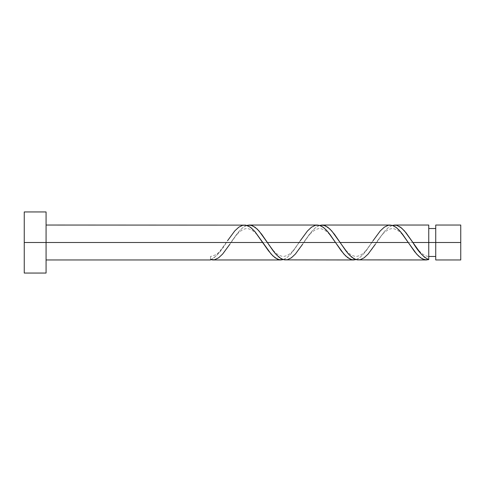 <?xml version="1.0" encoding="UTF-8"?>
<svg xmlns="http://www.w3.org/2000/svg" width="485" height="485" viewBox="0 0 485 485"><rect width="100%" height="100%" fill="white"/><g stroke="black" fill="none" stroke-linecap="round" stroke-linejoin="round"><path stroke-width="0.36" stroke-dasharray="2.42 1.82" d="M435.736 242.5L460.75 242.5L460.75 259.96L460.75 225.04L460.75 242.5L435.736 242.5L435.736 256.468L435.736 225.04L435.736 256.468L435.736 242.5L428.752 242.5L435.736 242.5L435.736 228.532L435.736 259.96L435.736 242.5M428.752 256.468L428.752 242.5L428.752 259.608L428.752 242.5L376.505 242.5L428.752 242.5L428.752 228.532L428.752 256.468C423.593 256.177 417.918 250.939 411.729 240.754M24.25 242.5L46.075 242.5L46.075 273.055L46.075 242.5L226.374 242.5L219.42 252.358L214.467 257.45L210.502 259.96L210.502 256.468L210.502 259.608C215.789 257.214 221.081 251.509 226.374 242.5L46.075 242.5L46.075 259.96L46.075 225.04L46.075 242.5L24.25 242.5L24.25 211.945L24.25 242.5M213.067 259.954L216.91 258.881L220.754 256.019L224.597 251.679L231.005 242.5L299.124 242.5L293.437 250.733L290.03 254.843L286.617 257.899L283.204 259.627M358.324 259.96L360.591 259.627L362.877 258.626L367.424 254.843L371.965 249.181L384.466 231.424L388.443 227.526L392.426 225.373M285.574 259.96L288.981 259.208L293.528 255.995L298.081 250.727L303.755 242.5L371.874 242.5L366.187 250.733L362.78 254.843L359.367 257.899L355.954 259.627M428.752 225.04L428.752 242.5L428.752 225.04M390.055 225.04L386.648 225.792L382.095 229.005L377.548 234.273L371.874 242.5L303.755 242.5L309.442 234.267L312.849 230.157L316.256 227.101L319.676 225.373M317.305 225.04L313.898 225.792L309.345 229.005L304.798 234.273L299.124 242.5L231.005 242.5L236.692 234.267L240.099 230.157L243.506 227.101L246.926 225.373M244.555 225.04L242.288 225.373L240.002 226.374L235.455 230.157L220.681 250.139C218.377 253.51 214.982 255.619 210.502 256.468L210.502 259.608L210.502 256.468M46.075 211.945L46.075 242.5L46.075 211.945M46.075 242.5L46.075 225.04L46.075 242.5M283.252 259.608L287.296 257.389L291.333 253.376L300.276 240.754C296.311 245.901 291.946 255.304 283.458 256.468C278.075 256.183 272.334 250.945 266.229 240.754M356.002 259.608L360.046 257.389L364.083 253.376L373.026 240.754C369.061 245.901 364.696 255.304 356.208 256.468C350.825 256.183 345.084 250.945 338.979 240.754M392.377 225.392L388.333 227.61L384.296 231.624L375.354 244.246C381.459 234.055 387.2 228.817 392.583 228.532C401.071 229.696 405.436 239.099 409.401 244.246M319.627 225.392L315.583 227.61L311.546 231.624L302.604 244.246C308.709 234.055 314.45 228.817 319.833 228.532C328.321 229.696 332.686 239.099 336.651 244.246M246.877 225.392L242.833 227.61L238.796 231.624L229.854 244.246C235.959 234.055 241.7 228.817 247.083 228.532C255.571 229.696 259.936 239.099 263.901 244.246"/><path stroke-width="0.73" d="M460.75 259.96L460.75 225.04L460.75 242.5L435.736 242.5L435.736 225.04L435.736 259.96L460.75 259.96L460.75 242.5L412.88 242.5L420.816 253.552L424.781 257.45L428.752 259.608L428.752 225.04L428.752 242.5L435.736 242.5L435.736 259.96M24.25 273.055L24.25 211.945L24.25 273.055L46.075 273.055L46.075 242.5L24.25 242.5L262.749 242.5L46.075 242.5L46.075 211.945L46.075 273.055M229.854 244.246L222.627 254.067L218.583 257.838L214.546 259.766L210.502 259.608L210.502 259.96L210.502 259.608L212.824 259.96L280.93 259.96L277.523 259.208L272.97 255.995L268.423 250.727L254.789 231.424L250.242 227.101L245.695 225.125L46.075 225.04M227.526 240.754L234.752 230.933L238.796 227.162L242.833 225.234L246.877 225.392L250.921 227.61L254.958 231.624L271.127 254.067L275.171 257.838L279.208 259.766L283.252 259.608L280.93 259.96M357.178 259.875L426.43 259.96L422.338 258.881L418.494 256.019L414.651 251.679L408.249 242.5L340.13 242.5L345.817 250.733L349.224 254.843L353.771 258.632L357.178 259.875M375.354 244.246L368.127 254.067L364.083 257.838L360.046 259.766L356.002 259.608L351.958 257.389L347.921 253.376L331.752 230.933L327.708 227.162L323.671 225.234L319.627 225.392L321.949 225.04L325.356 225.792L329.903 229.005L334.456 234.273L340.13 242.5L408.249 242.5L416.627 254.067L420.671 257.838L424.708 259.766L428.752 259.608L426.182 259.954M284.428 259.875L353.68 259.96L350.273 259.208L345.72 255.995L341.173 250.727L335.499 242.5L267.38 242.5L273.067 250.733L276.474 254.843L281.021 258.632L284.428 259.875M302.604 244.246L295.377 254.067L291.333 257.838L287.296 259.766L283.252 259.608L279.208 257.389L275.171 253.376L259.002 230.933L254.958 227.162L250.921 225.234L246.877 225.392L249.199 225.04L252.606 225.792L257.153 229.005L261.706 234.273L267.38 242.5L335.499 242.5L343.877 254.067L347.921 257.838L351.958 259.766L356.002 259.608L353.68 259.96M412.317 241.645L412.88 242.5L428.752 242.5L428.752 259.608C423.466 257.214 418.173 251.509 412.88 242.5L404.502 230.933L400.458 227.162L396.421 225.234L392.377 225.392L394.699 225.04L396.966 225.373L401.513 227.98L406.06 232.8L412.317 241.645M394.699 225.04L428.752 225.04M321.949 225.04L390.055 225.04L392.329 225.373L395.742 227.101L399.155 230.157L402.562 234.267L408.249 242.5L400.458 231.624L396.421 227.61L392.377 225.392L388.333 225.234L384.296 227.162L380.252 230.933L373.026 240.754M249.199 225.04L317.305 225.04L319.579 225.373L322.992 227.101L326.405 230.157L329.812 234.267L335.499 242.5L327.708 231.624L323.671 227.61L319.627 225.392L315.583 225.234L311.546 227.162L307.502 230.933L300.276 240.754M428.752 256.468L435.736 256.468M210.502 259.96L46.075 259.96M24.25 211.945L46.075 211.945M428.752 228.532L435.736 228.532M435.736 225.04L460.75 225.04"/></g></svg>
